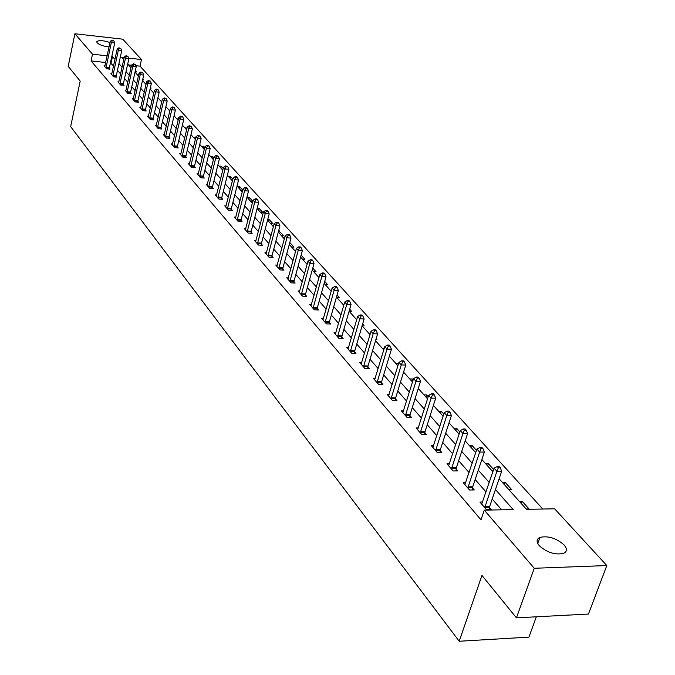 <?xml version="1.0" encoding="UTF-8"?>
<svg xmlns="http://www.w3.org/2000/svg" width="675" height="675" viewBox="0 0 675 675"><rect width="100%" height="100%" fill="white"/><g stroke="black" fill="none" stroke-linecap="round" stroke-linejoin="round"><path stroke-width="1.01" d="M539.291 545.704C536.212 541.882 536.414 539.114 539.916 537.393C548.235 535.629 556.301 538.144 564.106 544.944C567.346 548.851 567.127 551.678 563.448 553.433C555.002 555.078 546.952 552.504 539.291 545.704M109.046 46.938C103.494 46.288 99.529 44.93 97.133 42.862L96.846 41.555C99.166 40.087 103.545 40.407 109.991 42.5M536.33 616.798L528.922 637.133L459.202 641.25L70.664 126.613L80.19 81.101L68.192 66.336L74.9 33.75L122.783 39.184L141.497 59.535L128.672 58.143M542.784 509.026L140.02 66.15L141.497 59.535M499.12 478.778L526.483 509.338L554.631 508.807L606.808 565.549L534.246 568.274L484.296 510.148L513.177 509.591L495.45 489.535M534.246 568.274L516.434 617.853L588.457 614.048L606.808 565.549M140.02 66.15L135.759 65.694M131.541 65.247L128.528 64.927M135.101 71.795L136.654 71.955L135.38 70.529M142.636 79.81L143.817 79.928L142.847 78.848M150.339 87.995L151.132 88.071L150.483 87.353M161.198 101.402L161.806 101.461M168.919 110.025L170.016 110.135M176.816 118.842L178.428 118.994M184.882 127.862L187.034 128.064M193.143 137.084L195.758 137.776M201.589 146.517L203.774 146.703L204.694 147.724M210.237 156.17L212.439 156.355L213.84 157.916M219.088 166.058L221.307 166.236L223.222 168.37M228.15 176.175L230.394 176.352L232.841 179.078M231.694 180.141L232.563 180.2M237.44 186.545L239.701 186.713L242.713 190.072M241.068 190.603L242.544 190.713M246.949 197.168L249.235 197.336L252.83 201.336M250.67 201.319L252.796 201.471M257.226 208.086L258.998 208.212L262.828 212.473L260.508 212.313M267.789 219.282L269.013 219.367L272.936 223.729L270.599 223.577M278.64 230.766L283.306 235.28L280.943 235.136M289.794 242.536L293.946 247.134L291.566 246.991M302.459 259.158L304.864 259.293L301.126 255.125M313.647 271.654L316.077 271.78L312.761 268.085M325.139 284.487L327.594 284.605L324.726 281.407M336.935 297.667L339.415 297.776L337.027 295.11M349.11 311.209L351.574 311.31L349.692 309.209M356.704 319.739L349.102 311.251M362.298 325.164L364.07 325.232L362.72 323.73M369.394 333.906L370.238 333.931M375.899 339.517L376.928 339.55L376.144 338.681M382.447 348.486L384.185 348.536M395.879 363.488L398.554 363.639M409.717 378.937L412.349 378.996L413.168 379.907M423.968 394.85L426.625 394.9L428.237 396.689M438.657 411.252L441.34 411.286L443.796 414.02M453.794 428.161L456.511 428.178L459.861 431.916M469.412 445.61L472.163 445.61L476.466 450.402M485.536 463.607L488.312 463.598L493.627 469.522M491.873 470.686L493.239 470.678M502.183 482.195L504.984 482.169L511.54 489.468L508.722 489.51M519.37 501.398L522.214 501.348L528.989 508.899L526.137 508.958M105.705 62.497L91.074 60.936L480.988 519.851L484.296 510.148M501.618 509.819L492.202 499.044M486.017 491.965L475.158 479.545M469.074 472.593L458.663 460.688M452.689 453.845L442.707 442.429M436.826 435.704L427.25 424.744M421.462 418.129L412.273 407.616M406.578 401.102L397.752 391.002M392.15 384.598L383.67 374.895M378.152 368.584L370.01 359.269M364.576 353.05L356.746 344.09M351.388 337.973L343.862 329.358M338.588 323.325L331.349 315.039M326.152 309.099L319.182 301.126M314.061 295.262L307.353 287.592M302.299 281.812L295.844 274.43M290.866 268.734L284.648 261.622M279.737 256.002L273.746 249.151M268.903 243.608L263.132 237.009M258.356 231.542L252.788 225.18M248.071 219.78L242.713 213.646M238.056 208.322L232.892 202.416M228.293 197.159L223.315 191.455M218.776 186.266L213.967 180.765M209.486 175.643L204.854 170.336M200.424 165.274L195.953 160.161M191.582 155.157L187.262 150.221M182.95 145.285L178.782 140.518M174.513 135.633L170.497 131.034M166.278 126.217L162.397 121.77M158.228 117.003L154.482 112.717M150.365 108.008L146.745 103.866M142.678 99.208L139.177 95.209M135.152 90.61L131.777 86.746M127.794 82.19L124.537 78.46M120.597 73.963L117.45 70.36M113.56 65.905L110.396 62.994M104.979 65.872L104.051 65.779L106.667 68.808L110.025 69.162L109.316 68.344M111.847 73.82L110.894 73.718L113.569 76.823L116.952 77.169L116.227 76.326M118.859 81.928L117.889 81.835L120.614 84.999L124.031 85.345L123.289 84.485M126.023 90.222L125.027 90.121L127.82 93.361L131.262 93.698L130.503 92.829M133.346 98.693L132.325 98.601L135.177 101.908L138.653 102.246L137.886 101.351M140.839 107.359L139.793 107.258L142.703 110.641L146.213 110.978L145.42 110.059M148.5 116.218L147.42 116.117L150.407 119.576L153.942 119.905L153.132 118.969M156.33 125.28L155.225 125.179L158.279 128.714L161.857 129.035L161.021 128.081M164.346 134.544L163.215 134.443L166.337 138.071L169.94 138.383L169.096 137.405M172.547 144.028L171.382 143.935L174.58 147.639L178.225 147.952L177.356 146.947M180.942 153.74L179.752 153.638L183.018 157.435L186.697 157.739L185.811 156.71M189.54 163.679L188.317 163.586L191.666 167.468L195.379 167.763L194.468 166.717M198.34 173.863L197.092 173.762L200.517 177.744L204.263 178.031L203.335 176.96M207.36 184.292L206.078 184.191L209.588 188.274L213.368 188.553L212.414 187.447M216.608 194.982L215.283 194.881L218.886 199.066L222.708 199.336L221.729 198.205M226.083 205.934L224.724 205.841L228.42 210.127L232.276 210.389L231.272 209.233M235.803 217.173L234.402 217.08L238.191 221.476L242.089 221.729L241.059 220.539M245.776 228.69L244.333 228.597L248.223 233.111L252.155 233.356L251.1 232.132M256.011 240.519L254.517 240.427L258.508 245.059L262.482 245.287L261.402 244.038M266.507 252.653L264.98 252.568L269.072 257.318L273.088 257.538L271.974 256.255M277.298 265.106L275.712 265.03L279.923 269.907L283.973 270.118L282.833 268.802M288.377 277.906L286.74 277.83L291.068 282.842L295.161 283.044L293.988 281.686M299.759 291.06L298.072 290.984L302.518 296.139L306.652 296.317L305.446 294.924M311.462 304.568L309.724 304.501L314.288 309.8L318.473 309.968L317.233 308.534M323.494 318.473L321.697 318.398L326.396 323.857L330.623 324.008L329.349 322.532M335.872 332.767L334.024 332.699L338.85 338.31L343.128 338.453L341.812 336.935M348.621 347.473L346.697 347.423L351.675 353.194L355.995 353.312L354.645 351.751M361.741 362.618L359.758 362.568L364.88 368.516L369.242 368.618L367.85 367.014M375.258 378.219L373.199 378.177L378.481 384.303L382.894 384.387L381.459 382.733M389.188 394.293L387.053 394.259L392.496 400.57L396.959 400.638L395.474 398.925M403.549 410.864L401.338 410.839L406.949 417.352L411.463 417.386L409.936 415.631M418.357 427.95L416.07 427.933L421.858 434.649L426.423 434.675L424.845 432.852M433.654 445.576L431.266 445.576L437.248 452.512L441.855 452.512L440.235 450.63M449.44 463.784L446.96 463.792L453.136 470.956L457.802 470.922L456.123 468.982M465.75 482.583L463.168 482.608L469.547 490.008L474.272 489.949L472.534 487.949M482.608 502.006L479.925 502.057L486.515 509.709L491.29 509.617L489.502 507.541M516.434 617.853L481.958 575.429L459.202 641.25M91.074 60.936L92.492 54.219L74.9 33.75M114.21 45.301L114.008 46.221M115.012 59.206L111.831 56.32M107.139 55.806L92.492 54.219M489.223 482.498L478.305 470.146M472.188 463.227L461.725 451.389M455.718 444.589L445.677 433.24M439.763 426.549L430.135 415.665M424.322 409.084L415.083 398.63M409.362 392.158L400.486 382.126M394.85 375.747L386.336 366.112M380.784 359.843L372.6 350.578M367.141 344.402L359.269 335.5M353.886 329.417L346.326 320.853M341.018 314.862L333.745 306.627M328.523 300.721L321.519 292.798M316.373 286.976L309.631 279.357M304.56 273.62L298.072 266.279M293.068 260.618L286.824 253.555M281.888 247.97L275.873 241.169M271.004 235.659L265.207 229.103M260.407 223.678L254.821 217.358M250.079 211.992L244.696 205.909M240.022 200.618L234.832 194.746M230.217 189.523L225.214 183.862M220.657 178.706L215.823 173.247M211.326 168.159L206.668 162.894M202.23 157.866L197.733 152.786M193.345 147.817L189.008 142.914M184.672 138.012L180.495 133.279M176.209 128.436L172.167 123.871M167.94 119.078L164.042 114.666M159.857 109.941L156.094 105.68M151.959 101.005L148.323 96.896M144.239 92.272L140.729 88.298M136.688 83.734L133.296 79.895M129.305 75.381L126.031 71.677M122.074 67.205L118.918 63.627M124.166 57.653L121.787 57.4L123.744 59.586M127.71 64.015L131.001 67.686M135.017 72.166L138.417 75.971M142.476 80.502L146.002 84.434M150.103 89.024L153.757 93.099M157.908 97.74L161.688 101.959M165.89 106.65L169.813 111.021M174.057 115.771L178.116 120.302M182.419 125.111L186.629 129.803M190.983 134.662L195.337 139.531M199.749 144.458L204.263 149.496M208.727 154.482L213.401 159.705M217.924 164.759L222.775 170.176M227.357 175.289L232.386 180.908M237.026 186.081L242.241 191.911M246.94 197.159L252.349 203.2M257.116 208.516L262.727 214.785M267.553 220.177L273.383 226.682M278.269 232.149L284.318 238.899M289.28 244.443L295.557 251.454M300.586 257.074L307.108 264.355M312.213 270.051L318.988 277.619M324.16 283.399L331.206 291.262M336.454 297.127L343.769 305.294M362.121 325.789L370.035 334.623M375.528 340.757L383.763 349.954M389.34 356.181L397.913 365.757M403.574 372.085L412.501 382.05M418.255 388.479L427.553 398.858M433.401 405.397L443.087 416.213M449.044 422.854L459.135 434.126M465.185 440.885L475.715 452.647M481.874 459.515L492.86 471.791M111.08 63.062L112.514 56.388M186.612 129.794L187.026 128.056M194.881 139.025L195.303 137.27M203.344 148.475L203.774 146.703M212.001 158.144L212.439 156.355M220.86 168.041L221.307 166.236M229.939 178.175L230.394 176.352M239.237 188.553L239.701 186.713M248.754 199.184L249.235 197.336M258.517 210.085L258.998 208.212M268.523 221.257L269.013 219.367M278.775 232.715L279.29 230.808M289.305 244.468L289.82 242.536M397.837 365.673L398.486 363.555M411.683 381.13L412.349 378.996M425.942 397.06L426.625 394.9M440.64 413.471L441.34 411.286M455.794 430.388L456.511 428.178M471.42 447.846L472.163 445.61M487.544 465.86L488.312 463.598M504.2 484.456L504.984 482.169M521.404 503.66L522.214 501.348M106.051 67.222L109.409 67.576L114.716 42.964L111.341 42.584L105.958 67.989M112.404 40.559L113.754 40.711L111.957 40.07L112.404 40.559L111.341 42.584L110.236 41.352L104.752 66.589M109.409 67.576L109.257 69.086M114.716 42.964L113.754 40.711M111.957 40.07L110.236 41.352M112.936 75.203L116.319 75.558L121.728 50.726L118.328 50.347L112.843 75.98M119.399 48.296L120.758 48.448L118.943 47.798L119.399 48.296L118.328 50.347L117.197 49.089L111.611 74.554M116.319 75.558L116.168 77.085M121.728 50.726L120.758 48.448M118.943 47.798L117.197 49.089M119.973 83.362L123.382 83.708L128.891 58.649L125.466 58.278L119.872 84.147M126.537 56.202L127.912 56.354L126.082 55.696L126.537 56.202L125.466 58.278L124.31 56.995L118.623 82.688M123.382 83.708L123.23 85.261M128.891 58.649L127.912 56.354M126.082 55.696L124.31 56.995M127.162 91.699L130.604 92.036L136.215 66.758L132.756 66.386L127.06 92.483M133.844 64.285L135.228 64.437L133.372 63.762L133.844 64.285L132.756 66.386L131.574 65.078L125.778 90.998M130.604 92.036L130.444 93.622M136.215 66.758L135.228 64.437M133.372 63.762L131.574 65.078M134.511 100.212L137.978 100.55L143.699 75.043L140.206 74.68L134.409 101.014M141.303 72.554L142.703 72.697L140.822 72.014L141.303 72.554L140.206 74.68L139.008 73.339L133.093 99.487M137.978 100.55L137.818 102.161M143.699 75.043L142.703 72.697M140.822 72.014L139.008 73.339M142.02 108.92L145.522 109.257L151.352 83.514L147.833 83.152L141.919 109.73M148.939 81L150.348 81.143L148.441 80.452L148.939 81L147.833 83.152L146.602 81.785L140.577 108.169M145.522 109.257L145.361 110.894M151.352 83.514L150.348 81.143M148.441 80.452L146.602 81.785M149.698 117.83L153.242 118.159L159.182 92.18L155.63 91.825L149.597 118.64M156.743 89.64L158.161 89.783L156.237 89.075L156.743 89.64L155.63 91.825L154.364 90.416L148.222 117.045M153.242 118.159L153.073 119.821M159.182 92.18L158.161 89.783M156.237 89.075L154.364 90.416M157.562 126.934L161.131 127.263L167.189 101.039L163.603 100.693L157.452 127.761M164.725 98.474L166.16 98.617L164.211 97.9L164.725 98.474L163.603 100.693L162.312 99.25L156.052 126.132M161.131 127.263L160.954 128.959M167.189 101.039L166.16 98.617M164.211 97.9L162.312 99.25M165.594 136.257L169.197 136.569L175.382 110.109L171.762 109.763L165.493 137.093M172.901 107.519L174.344 107.662L172.37 106.937L172.901 107.519L171.762 109.763L170.446 108.295L164.05 135.422M169.197 136.569L169.028 138.307M175.382 110.109L174.344 107.662M172.37 106.937L170.446 108.295M173.821 145.8L177.466 146.104L183.769 119.391L180.115 119.053L173.72 146.635M181.263 116.783L182.722 116.918L180.714 116.176L181.263 116.783L180.115 119.053L178.765 117.551L172.243 144.931M177.466 146.104L177.28 147.867M183.769 119.391L182.722 116.918M180.714 116.176L178.765 117.551M182.25 155.562L185.92 155.866L192.358 128.891L188.671 128.562L182.132 156.406M189.827 126.259L191.295 126.394L189.27 125.643L189.827 126.259L188.671 128.562L187.287 127.018L180.63 154.659M185.92 155.866L185.735 157.663M192.358 128.891L191.295 126.394M189.27 125.643L187.287 127.018M190.873 165.561L194.577 165.856L201.15 138.628L197.429 138.299L190.755 166.421M198.593 135.962L200.078 136.097L198.02 135.338L198.593 135.962L197.429 138.299L196.012 136.721L189.219 164.624M194.577 165.856L194.392 167.687M201.15 138.628L200.078 136.097M198.02 135.338L196.012 136.721M199.707 175.795L203.445 176.091L210.161 148.593L206.398 148.272L199.589 176.664M207.571 145.91L209.081 146.036L206.989 145.26L207.571 145.91L206.398 148.272L204.947 146.661L198.011 174.833M203.445 176.091L203.259 177.955M210.161 148.593L209.081 146.036M206.989 145.26L204.947 146.661M208.752 186.292L212.532 186.57L219.392 158.811L215.595 158.498L208.634 187.169M216.776 156.102L218.295 156.22L216.186 155.436L216.776 156.102L215.595 158.498L214.11 156.845L207.023 185.287M212.532 186.57L212.338 188.477M219.392 158.811L218.295 156.22M216.186 155.436L214.11 156.845M218.033 197.049L221.847 197.319L228.859 169.282L225.02 168.978L217.907 197.935M226.218 166.539L227.753 166.666L225.602 165.864L226.218 166.539L225.02 168.978L223.493 167.282L216.253 196.012M221.847 197.319L221.645 199.26M228.859 169.282L227.753 166.666M225.602 165.864L223.493 167.282M227.543 208.069L231.39 208.33L238.553 180.023L234.681 179.727L227.416 208.972M235.887 177.255L237.44 177.373L236.807 176.681L235.263 176.555L235.887 177.255L234.681 179.727L233.12 177.981L225.72 206.997M231.39 208.33L231.188 210.313M238.553 180.023L237.44 177.373M235.263 176.555L233.12 177.981M237.288 219.375L241.186 219.628L248.51 191.033L244.595 190.747L237.17 220.286M245.81 188.241L247.379 188.35L246.729 187.642L245.168 187.523L245.81 188.241L244.595 190.747L242.992 188.958L235.423 218.261M241.186 219.628L240.967 221.653M248.51 191.033L247.379 188.35M245.168 187.523L242.992 188.958M247.295 230.968L251.227 231.221L258.719 202.331L254.77 202.053L247.168 231.888M255.994 199.505L257.572 199.623L256.913 198.889L255.336 198.779L255.994 199.505L254.77 202.053L253.117 200.222L245.379 229.812M251.227 231.221L251.007 233.288M258.719 202.331L257.572 199.623M255.336 198.779L253.117 200.222M257.563 242.873L261.529 243.11L269.19 213.933L265.207 213.654L257.428 243.802M266.448 211.072L268.043 211.182L267.359 210.431L265.764 210.322L266.448 211.072L265.207 213.654L263.512 211.781L255.589 241.675M261.529 243.11L261.309 245.219M269.19 213.933L268.043 211.182M265.764 210.322L263.512 211.781M268.093 255.091L272.109 255.31L279.948 225.838L275.923 225.577L267.967 256.027M277.172 222.953L278.783 223.054L278.083 222.286L276.48 222.176L277.172 222.953L275.923 225.577L274.185 223.644L266.077 253.842M272.109 255.31L271.882 257.47M279.948 225.838L278.783 223.054M276.48 222.176L274.185 223.644M278.918 267.637L282.968 267.848L291.001 238.064L286.926 237.811L278.783 268.591M288.191 235.145L289.82 235.246L289.102 234.453L287.474 234.352L288.191 235.145L286.926 237.811L285.145 235.828L276.843 266.338M282.968 267.848L282.732 270.051M291.001 238.064L289.82 235.246M287.474 234.352L285.145 235.828M290.031 280.522L294.123 280.724L302.349 250.628L298.24 250.383L289.896 281.483M299.514 247.674L301.16 247.776L300.417 246.957L298.78 246.864L299.514 247.674L298.24 250.383L296.401 248.349L287.904 279.172M294.123 280.724L293.887 282.977M302.349 250.628L301.16 247.776M298.78 246.864L296.401 248.349M301.455 293.76L305.589 293.946L314.018 263.537L309.859 263.309L301.312 294.739M311.15 260.558L312.812 260.651L312.052 259.816L310.39 259.723L311.15 260.558L309.859 263.309L307.977 261.217L299.27 292.368M305.589 293.946L305.345 296.257M314.018 263.537L312.812 260.651M310.39 259.723L307.977 261.217M313.2 307.378L317.377 307.547L326.017 276.809L321.815 276.598L313.057 308.365M323.114 273.805L324.793 273.89L324.017 273.029L322.338 272.945L323.114 273.805L321.815 276.598L319.874 274.447L310.947 305.927M317.377 307.547L317.123 309.918M326.017 276.809L324.793 273.89M322.338 272.945L319.874 274.447M325.274 321.376L329.493 321.536L338.352 290.469L334.108 290.267L325.122 322.38M335.416 287.423L337.112 287.508L336.31 286.622L334.614 286.538L335.416 287.423L334.108 290.267L332.108 288.056L322.962 319.866M329.493 321.536L329.231 323.958M338.352 290.469L337.112 287.508M334.614 286.538L332.108 288.056M337.694 335.779L341.963 335.922L351.051 304.518L346.756 304.332L337.542 336.791M348.081 301.438L349.793 301.514L348.975 300.603L347.254 300.527L348.081 301.438L346.756 304.332L344.706 302.054L335.323 334.209M341.963 335.922L341.693 338.403M351.051 304.518L349.793 301.514M347.254 300.527L344.706 302.054M350.485 350.603L354.797 350.73L364.12 318.98L359.783 318.819L350.325 351.633M361.117 315.875L362.855 315.942L362.002 315.006L360.273 314.938L361.117 315.875L359.783 318.819L357.666 316.465L348.038 348.967M354.797 350.73L354.518 353.278M364.12 318.98L362.855 315.942M360.273 314.938L357.666 316.465M363.648 365.867L368.01 365.977L377.578 333.88L373.191 333.728L363.488 366.905M374.541 330.733L376.296 330.792L375.418 329.83L373.672 329.771L374.541 330.733L373.191 333.728L371.014 331.307L361.133 364.171M368.01 365.977L367.723 368.584M377.578 333.88L376.296 330.792M373.672 329.771L371.014 331.307M377.207 381.586L381.62 381.679L391.449 349.228L387.011 349.093L377.047 382.641M388.378 346.047L390.15 346.098L389.247 345.102L387.475 345.052L388.378 346.047L387.011 349.093L384.767 346.604L374.617 379.823M381.62 381.679L381.324 384.362M391.449 349.228L390.15 346.098M387.475 345.052L384.767 346.604M391.188 397.794L395.643 397.862L405.743 365.048L401.262 364.939L391.019 398.866M402.637 361.834L404.426 361.876L403.498 360.855L401.709 360.804L402.637 361.834L401.262 364.939L398.95 362.365L388.513 395.955M395.643 397.862L395.339 400.613M405.743 365.048L404.426 361.876M401.709 360.804L398.95 362.365M405.599 414.501L410.105 414.543L420.483 381.367L415.952 381.274L405.43 415.581M417.344 378.11L419.15 378.152L418.196 377.089L416.382 377.047L417.344 378.11L415.952 381.274L413.564 378.616L402.84 412.585M410.105 414.543L409.793 417.378M420.483 381.367L419.15 378.152M416.382 377.047L413.564 378.616M420.466 431.73L425.022 431.755L435.696 398.199L431.114 398.123L420.289 432.835M432.515 394.909L434.346 394.934L433.358 393.846L431.527 393.812L432.515 394.909L431.114 398.123L428.65 395.39L417.623 429.739M425.022 431.755L424.693 434.666M435.696 398.199L434.346 394.934M431.527 393.812L428.65 395.39M435.805 449.516L440.412 449.516L451.398 415.572L446.757 415.53L435.628 450.63M448.175 412.248L450.031 412.265L449.01 411.134L447.154 411.117L448.175 412.248L446.757 415.53L444.218 412.703L432.869 447.441M440.412 449.516L440.075 452.512M451.398 415.572L450.031 412.265M447.154 411.117L444.218 412.703M451.642 467.885L456.308 467.859L467.615 433.519L462.923 433.502L451.457 469.015M464.358 430.152L466.231 430.161L465.176 428.996L463.303 428.988L464.358 430.152L462.923 433.502L460.299 430.582L448.622 465.716M456.308 467.859L455.954 470.939M467.615 433.519L466.231 430.161M463.303 428.988L460.299 430.582M468.011 486.861L472.728 486.802L484.372 452.064L479.63 452.073L467.817 488M481.072 448.656L482.971 448.656L481.874 447.449L479.984 447.449L481.072 448.656L479.63 452.073L476.913 449.052L464.881 484.591M472.728 486.802L472.365 489.974M484.372 452.064L482.971 448.656M479.984 447.449L476.913 449.052M484.928 506.469L489.696 506.385L501.694 471.243L496.901 471.277L484.734 507.634M498.361 467.792L500.276 467.783L499.146 466.535L497.23 466.543L498.361 467.792L496.901 471.277L494.092 468.155L481.697 504.107M489.696 506.385L489.316 509.65M501.694 471.243L500.276 467.783M497.23 466.543L494.092 468.155M105.975 67.762L109.325 68.116M112.86 75.752L116.243 76.098M119.888 83.911L123.306 84.257M127.077 92.247L130.52 92.593M134.426 100.778L137.903 101.107M141.936 109.485L145.446 109.822M149.614 118.403L153.157 118.724M157.469 127.516L161.038 127.837M165.51 136.839L169.113 137.16M173.737 146.382L177.373 146.694M182.157 156.153L185.828 156.457M190.78 166.16L194.484 166.455M199.606 176.411L203.352 176.698M208.659 186.907L212.439 187.186M217.932 197.665L221.746 197.944M227.441 208.702L231.289 208.963M237.187 220.008L241.076 220.269M247.185 231.618L251.117 231.863M257.453 243.523L261.419 243.759M267.983 255.749L272 255.968M278.809 268.304L282.859 268.515M289.921 281.197L294.013 281.391M301.337 294.443L305.471 294.629M313.073 308.07L317.258 308.239M325.148 322.076L329.375 322.228M337.567 336.488L341.837 336.623M350.35 351.321L354.67 351.439M363.513 366.593L367.875 366.694M377.072 382.32L381.485 382.413M391.044 398.537L395.508 398.604M405.456 415.252L409.961 415.302M420.314 432.498L424.87 432.523M435.653 450.292L440.26 450.292M451.491 468.669L456.148 468.644M467.851 487.654L472.568 487.595M484.76 507.279L489.527 507.187M539.916 537.393L537.747 543.468M96.846 41.555L96.728 42.12"/></g></svg>
